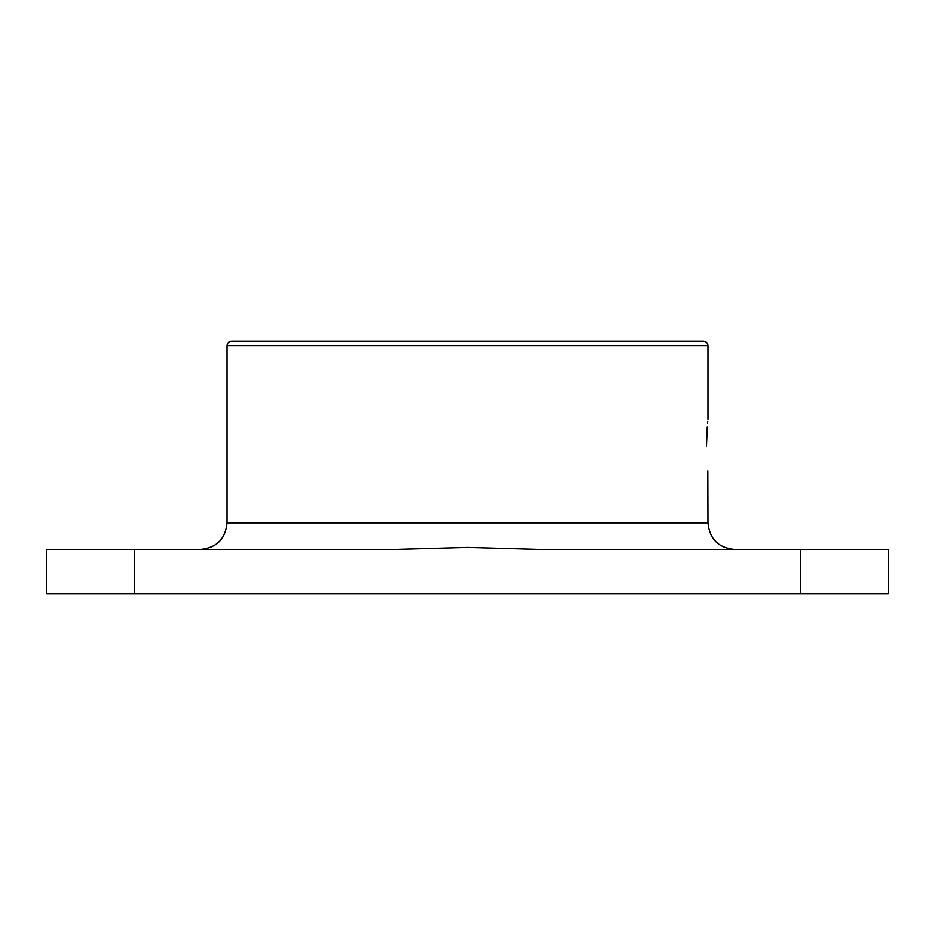 <?xml version="1.0" encoding="UTF-8"?>
<svg xmlns="http://www.w3.org/2000/svg" width="935" height="935" viewBox="0 0 935 935"><rect width="100%" height="100%" fill="white"/><g stroke="black" fill="none" stroke-linecap="round" stroke-linejoin="round"><path stroke-width="1.4" d="M706.521 445.855C708.122 480.146 708.122 480.146 706.521 445.855C708.122 480.146 708.122 480.146 706.521 445.855C708.122 411.575 708.122 411.575 706.521 445.855L707.257 427.061M707.842 471.088L707.994 522.864L227.006 522.864C225.428 539.004 216.581 547.863 200.429 549.441M227.006 345.705C227.275 343.016 228.748 341.532 231.436 341.275L703.564 341.275C706.252 341.532 707.725 343.016 707.994 345.705L227.006 345.705L227.006 522.864M707.76 421.451L707.538 423.765M467.5 341.275L253.584 341.275M467.5 547.407L394.441 549.441L46.75 549.441L46.75 593.725L800.734 593.725L800.734 549.441L540.559 549.441L467.5 547.407M800.734 593.725L888.25 593.725L888.25 549.441L800.734 549.441M134.266 549.441L134.266 593.725M707.994 345.705L707.994 419.289M707.994 522.864C709.572 539.004 718.419 547.863 734.571 549.441"/></g></svg>
